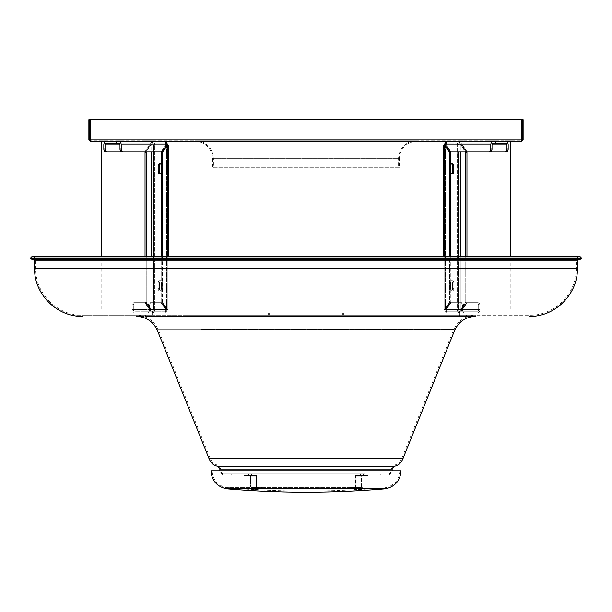 <?xml version="1.0" encoding="UTF-8"?>
<svg xmlns="http://www.w3.org/2000/svg" width="612" height="612" viewBox="0 0 612 612"><rect width="100%" height="100%" fill="white"/><g stroke="black" fill="none" stroke-linecap="round" stroke-linejoin="round"><path stroke-width="0.46" stroke-dasharray="3.06 2.29" d="M498.719 259.802L33.453 259.802L498.719 259.802M113.281 256.374L578.547 256.374L576.259 258.662L35.741 258.662L576.259 258.662L576.259 268.377L35.741 268.377L576.259 268.377C576.902 293.408 554.441 315.868 529.403 315.226L459.734 315.226L529.403 315.226M32.168 256.374L579.832 256.374M32.168 259.802L579.832 259.802M145.411 315.211L145.411 316.35L145.411 315.211L152.266 315.226L146.413 315.172M136.3 316.366L143.621 316.366M145.411 316.35L152.266 316.366L151.263 316.366L152.266 316.366L152.266 315.226L152.266 316.366M465.587 315.172L150.338 315.226L465.587 315.172L466.589 315.211L466.589 316.35L466.589 315.211M460.737 316.366L465.587 316.312M249.03 475.034L251.471 475.034L248.617 475.034L251.471 475.034L249.03 475.034L251.042 475.034L249.046 475.034L251.042 475.034L249.046 475.034L249.046 475.608L251.042 475.608L249.046 475.608L251.042 475.608L249.046 475.608L249.046 475.034M251.05 473.887L248.617 473.887L251.05 473.887M360.95 475.034L363.383 475.034L360.529 475.034L363.383 475.034L360.95 475.034L362.954 475.034L360.958 475.034L362.954 475.034L360.958 475.034L360.958 475.608L362.954 475.608L360.958 475.608L362.954 475.608L360.958 475.608L360.958 475.034M362.97 473.887L360.529 473.887L362.97 473.887M253.475 475.034L380.282 475.034L253.475 475.034M358.525 473.887L231.718 473.887L358.525 473.887M145.755 315.226L82.597 315.226L145.755 315.226M186.002 315.226L475.7 315.226L186.002 315.226M201.478 329.371L453.813 329.371L201.478 329.371M373.909 457.86L209.962 457.86L373.909 457.86M364.897 473.887L222.707 473.887L364.897 473.887M454.869 329.822L157.131 329.822M403.117 458.235L208.883 458.235M247.103 475.034L389.293 475.034L247.103 475.034M186.002 316.366L475.7 316.366M255.801 488.177L257.507 488.177L255.801 488.177M255.801 487.603L257.507 487.603L255.801 487.603M256.107 487.03L256.107 476.174A0.574 0.405 90 0 0 255.701 475.608L249.642 475.608A0.574 0.405 -90 0 1 250.04 476.174L250.04 487.03L250.04 476.174A0.574 0.405 -90 0 0 249.642 475.608L244.188 475.608L244.188 475.034L244.188 475.608L249.841 475.608L249.841 475.034L244.188 475.034L249.642 475.034A1.14 0.811 -90 0 1 250.446 476.174L250.446 487.03L250.446 476.174A1.14 0.811 -90 0 0 249.642 475.034L255.701 475.034A1.14 0.811 90 0 1 256.505 476.174A1.14 0.811 90 0 0 255.701 475.034L244.188 475.034L244.188 475.608L255.701 475.608A0.574 0.405 90 0 1 256.107 476.174L256.107 487.03A1.14 0.811 90 0 0 256.91 488.177L250.851 488.177L256.711 488.177L256.711 487.603L250.851 487.603L256.306 487.603L256.306 488.177L250.851 488.177A1.14 0.811 -90 0 1 250.04 487.03A1.14 0.811 -90 0 0 250.851 488.177L256.91 488.177A1.14 0.811 90 0 1 256.107 487.03L250.04 487.03L256.107 487.03M256.505 487.03L256.505 476.174L256.505 487.03A0.574 0.405 90 0 0 256.91 487.603L262.364 487.603L262.364 488.177L262.364 487.603L250.851 487.603A0.574 0.405 -90 0 1 250.446 487.03A0.574 0.405 -90 0 0 250.851 487.603L256.91 487.603A0.574 0.405 90 0 1 256.505 487.03L250.446 487.03L256.505 487.03M262.364 488.177L256.711 488.177L262.364 488.177L262.364 487.603L262.364 488.177M250.247 475.034L255.701 475.034L250.247 475.034L250.247 475.608L255.701 475.608L244.188 475.608L244.188 475.034L250.247 475.034L249.841 475.608L250.247 475.034M354.784 488.177L356.49 488.177L354.784 488.177M354.784 487.603L356.49 487.603L354.784 487.603M361.96 487.03L361.96 476.174A0.574 0.405 90 0 1 362.358 475.608L356.299 475.608A0.574 0.405 -90 0 0 355.893 476.174L355.893 487.03L355.893 476.174A0.574 0.405 -90 0 1 356.299 475.608L361.753 475.608L361.753 475.034L362.159 475.608L367.812 475.608L362.358 475.608A0.574 0.405 90 0 0 361.96 476.174L361.96 487.03A1.14 0.811 90 0 1 361.149 488.177L349.636 488.177L349.636 487.603L355.289 487.603L355.289 488.177L349.636 488.177L355.09 488.177A1.14 0.811 -90 0 0 355.893 487.03A1.14 0.811 -90 0 1 355.09 488.177L361.149 488.177A1.14 0.811 90 0 0 361.96 487.03L355.893 487.03L361.96 487.03M361.554 487.03L361.554 476.174A1.14 0.811 90 0 1 362.358 475.034A1.14 0.811 90 0 0 361.554 476.174L361.554 487.03A0.574 0.405 90 0 1 361.149 487.603L349.636 487.603L349.636 488.177L349.636 487.603L355.09 487.603A0.574 0.405 -90 0 0 355.495 487.03L355.495 476.174L355.495 487.03A0.574 0.405 -90 0 1 355.09 487.603L361.149 487.603A0.574 0.405 90 0 0 361.554 487.03L355.495 487.03L361.554 487.03M355.694 488.177L355.694 487.603L349.636 487.603L349.636 488.177L355.694 488.177L355.289 487.603L355.694 488.177M356.299 475.034A1.14 0.811 -90 0 0 355.495 476.174A1.14 0.811 -90 0 1 356.299 475.034L362.358 475.034L356.299 475.034M367.812 475.034L362.358 475.034L367.812 475.034L367.812 475.608L367.812 475.034L362.159 475.034L367.812 475.034L367.812 475.608L367.812 475.034M362.159 475.608L356.299 475.608L367.812 475.608L362.159 475.608L362.159 475.034L361.753 475.034L362.159 475.608M256.306 488.177L256.711 487.603L256.306 488.177M255.495 488.414L257.514 488.414M255.495 489.455L257.514 489.669L255.082 489.485L255.082 488.338L255.082 489.485M354.486 489.669L356.505 489.455L354.065 489.638L354.065 488.491L356.505 488.414L354.486 488.414M362.319 487.642L226.356 487.642L362.319 487.642M372.387 470.75L212.112 470.75L372.387 470.75M222.707 475.034L219.853 472.173L219.853 470.75L392.147 470.75L392.147 472.173L219.853 472.173L392.147 472.173L389.293 475.034M226.21 488.774L385.79 488.774M356.505 489.455L356.918 489.485L356.918 488.338L356.505 488.414M257.514 488.521L255.495 488.307M257.514 489.669L257.935 489.638L257.935 488.491L257.935 489.638M195.442 141.533A17.144 17.144 0 0 1 212.578 158.669L212.578 167.81L399.422 167.81L399.422 158.669L212.578 158.669L399.422 158.669A17.144 17.144 0 0 1 416.558 141.533L195.442 141.533L416.558 141.533M399.422 167.81L212.578 167.81M416.558 140.676A18 18 0 0 0 398.565 158.669L398.565 167.81L213.435 167.81L213.435 158.669L398.565 158.669L213.435 158.669A18 18 0 0 0 195.442 140.676L416.558 140.676L195.442 140.676M213.435 167.81L398.565 167.81M107.161 140.676L107.161 141.533L99.167 141.533L107.161 141.533L99.167 141.533L107.161 141.533L107.161 140.676L99.167 140.676L99.167 141.533L99.167 140.676L107.161 140.676M124.305 140.676L124.305 141.533L116.303 141.533L124.305 141.533L116.303 141.533L124.305 141.533L124.305 140.676L116.303 140.676L116.303 141.533L116.303 140.676L124.305 140.676M152.87 140.676L152.87 141.533L144.876 141.533L152.87 141.533L144.876 141.533L152.87 141.533L152.87 140.676L144.876 140.676L144.876 141.533L144.876 140.676L152.87 140.676M512.833 140.676L512.833 141.533L504.839 141.533L512.833 141.533L504.839 141.533L512.833 141.533L512.833 140.676L504.839 140.676L504.839 141.533L504.839 140.676L512.833 140.676M495.697 140.676L495.697 141.533L487.695 141.533L495.697 141.533L487.695 141.533L495.697 141.533L495.697 140.676L487.695 140.676L487.695 141.533L487.695 140.676L495.697 140.676M467.124 140.676L467.124 141.533L459.13 141.533L467.124 141.533L459.13 141.533L467.124 141.533L467.124 140.676L459.13 140.676L459.13 141.533L459.13 140.676L467.124 140.676M90.278 140.615L90.14 139.819L90.591 140.676L521.409 140.676L90.591 140.676L90.591 141.533L521.409 141.533L521.86 139.819L521.86 119.822L90.14 119.822L521.86 119.822L521.86 139.819L521.409 141.533L521.86 139.819L521.86 119.822L90.14 119.822L90.14 139.819L90.591 141.533L88.878 139.819L89.734 139.819L89.734 119.822L88.878 119.822L88.878 139.819M90.14 139.819L90.14 119.822L90.14 139.819L521.86 139.819M90.591 141.533L90.591 140.676L89.734 139.819M521.409 141.533L523.122 139.819L522.266 139.819L521.722 140.615M523.122 139.819L523.122 119.822L522.266 119.822L522.266 139.819M460.499 311.225L466.841 311.225L460.499 311.225M465.755 312.939L459.413 312.939L465.755 312.939M465.755 141.533L459.413 141.533L465.755 141.533M465.755 143.246L459.413 143.246L465.755 143.246M494.435 141.533L488.101 141.533L494.435 141.533M494.435 143.246L488.101 143.246L494.435 143.246M445.314 145.365L445.957 144.96A1.714 1.209 90 0 1 447.165 143.246L505.749 143.246L459.696 143.246L461.188 144.96L492.017 144.96A1.714 1.209 90 0 1 493.226 143.246L447.165 143.246A1.714 1.209 90 0 0 445.957 144.96L450.807 152.22L450.807 302.252L445.957 309.106L450.807 302.252L449.591 302.252L444.74 309.106L445.957 309.106L445.957 309.511A1.714 1.209 90 0 0 447.165 311.225L459.696 311.225L461.188 309.511L479.892 309.511L479.892 305.51A2.853 2.02 90 0 0 477.873 302.657L476.664 302.657L477.873 302.657A2.853 2.02 90 0 1 479.892 305.51L479.892 309.511L462.404 309.511L467.247 302.657L477.873 302.657L466.038 302.657L461.188 309.511L466.038 302.657L476.664 302.657A2.853 2.02 -90 0 1 478.683 305.51A2.853 2.02 -90 0 0 476.664 302.657L466.038 302.657L467.247 302.657L462.404 309.511L461.188 309.511L459.696 311.225A1.714 1.209 -90 0 1 458.48 309.511A1.714 1.209 -90 0 0 459.696 311.225L459.696 312.939L477.467 312.939A3.427 2.425 90 0 0 479.892 309.511A3.427 2.425 90 0 1 477.467 312.939L447.165 312.939A3.427 2.425 90 0 1 444.74 309.511A3.427 2.425 90 0 0 447.165 312.939L445.031 309.511L446.24 309.511L451.09 302.657L461.716 302.657L451.09 302.657L446.24 309.511L447.165 311.225L464.944 311.225A1.714 1.209 90 0 1 463.735 309.511A1.714 1.209 90 0 0 464.944 311.225L447.165 311.225L447.165 312.939L477.467 312.939L459.696 312.939A3.427 2.425 -90 0 1 457.271 309.511A3.427 2.425 -90 0 0 459.696 312.939L462.404 309.511L459.696 312.939L459.696 311.225L477.467 311.225A1.714 1.209 90 0 0 478.683 309.511A1.714 1.209 90 0 1 477.467 311.225L447.165 311.225A1.714 1.209 90 0 1 445.957 309.511L443.738 309.312L444.74 309.511L444.74 144.96L457.271 144.96A3.427 2.425 -90 0 1 459.696 141.533L505.749 141.533A3.427 2.425 90 0 1 508.174 144.96L461.188 144.96L466.038 151.814L506.155 151.814L466.038 151.814L459.696 143.246L447.165 143.246L447.165 141.533L493.226 141.533L447.165 141.533A3.427 2.425 90 0 0 444.74 144.96L446.24 144.96L447.165 143.246L459.696 143.246L459.696 141.533A3.427 2.425 -90 0 0 457.271 144.96L443.738 145.159L445.957 145.365L450.516 151.814M449.392 288.657L449.392 282.943A2.287 1.614 -90 0 1 451.006 280.656A2.287 1.614 -90 0 1 452.62 282.943L452.62 288.657A2.287 1.614 -90 0 1 451.006 290.945A2.287 1.614 -90 0 1 449.392 288.657A2.287 1.614 -90 0 0 451.006 290.945A2.287 1.614 -90 0 0 452.62 288.657L452.62 282.943A2.287 1.614 -90 0 0 451.006 280.656A2.287 1.614 -90 0 0 449.392 282.943L449.392 288.657L450.6 288.657L450.6 282.943A2.287 1.614 -90 0 1 452.214 280.656A2.287 1.614 -90 0 1 453.836 282.943L453.836 288.657A2.287 1.614 -90 0 1 452.214 290.945A2.287 1.614 -90 0 1 450.6 288.657A2.287 1.614 -90 0 0 452.214 290.945A2.287 1.614 -90 0 0 453.836 288.657L453.836 282.943A2.287 1.614 -90 0 0 452.214 280.656A2.287 1.614 -90 0 0 450.6 282.943L450.6 288.657L449.392 288.657M451.61 173.647A2.287 1.614 -90 0 1 451.006 173.816A2.287 1.614 -90 0 1 449.392 171.528L449.392 165.814A2.287 1.614 -90 0 1 451.006 163.526A2.287 1.614 -90 0 1 451.61 163.695M450.807 172.63A2.287 1.614 -90 0 1 450.6 171.528L450.6 165.814A2.287 1.614 -90 0 1 450.807 164.705M508.174 148.961L506.966 148.961L506.966 144.96A1.714 1.209 90 0 0 505.749 143.246L459.696 143.246A1.714 1.209 -90 0 0 458.48 144.96L457.271 144.96L458.48 144.96A1.714 1.209 -90 0 1 459.696 143.246L459.696 141.533L467.247 151.814L506.155 151.814A2.853 2.02 90 0 0 508.174 148.961L508.174 144.96L462.404 144.96L459.696 141.533L505.749 141.533M458.48 256.374L458.48 309.511L459.696 309.312L457.271 309.511L462.114 309.106L460.905 309.106L465.755 302.252L465.755 152.22L460.905 145.365L458.48 144.96L462.114 145.365L459.696 145.159L460.905 145.365L460.905 309.106L459.696 309.312L460.905 309.106L460.905 256.374M447.165 311.225L446.24 309.511L463.735 309.511L463.735 305.51L463.735 309.511L445.031 309.511L449.881 302.657L460.499 302.657L449.881 302.657L445.031 309.511L447.165 312.939L447.165 311.225M462.519 309.511A3.427 2.425 90 0 0 464.944 312.939A3.427 2.425 90 0 1 462.519 309.511L462.519 305.51A2.853 2.02 -90 0 0 460.499 302.657L461.716 302.657A2.853 2.02 90 0 1 463.735 305.51A2.853 2.02 90 0 0 461.716 302.657L460.499 302.657A2.853 2.02 -90 0 1 462.519 305.51L462.519 309.511L445.031 309.511L462.519 309.511M450.807 152.22L449.591 152.22L444.74 145.365L444.74 309.106L443.738 309.312L445.957 309.106L445.957 309.511L444.74 309.511L444.74 144.96M444.74 256.374L444.74 309.106L449.591 302.252L449.591 256.374M449.591 152.22L449.591 302.252L450.807 302.252L450.807 256.374M451.09 151.814L489.99 151.814L451.09 151.814L446.24 144.96L451.09 151.814L449.881 151.814L451.09 151.814M466.681 151.814L462.114 145.365L460.905 145.365L465.464 151.814M466.964 256.374L466.964 302.252L462.114 309.106L466.964 302.252L465.755 302.252L460.905 309.106L462.114 309.106L457.271 309.511L457.271 144.96L457.271 309.511L444.74 309.511L458.48 309.511L445.957 309.511L445.957 145.365L445.957 309.511L458.48 309.511L458.48 151.814M465.755 256.374L465.755 302.252L466.964 302.252L466.964 152.22L465.755 152.22M478.683 305.51L478.683 309.511L478.683 305.51L479.892 305.51L478.683 305.51M270.244 315.226L276.096 315.226L270.244 315.226M270.244 312.939L276.096 312.939L270.244 312.939M146.207 315.226L152.549 315.226L146.207 315.226M146.207 312.939L152.549 312.939L146.207 312.939M336.906 315.226L342.758 315.226L336.906 315.226M336.906 312.939L342.758 312.939L336.906 312.939M460.538 315.226L466.879 315.226L460.538 315.226M460.538 312.939L466.879 312.939L460.538 312.939M279.539 315.226L343.424 315.226L279.539 315.226M279.539 312.939L343.424 312.939L279.539 312.939M470.636 312.939L73.165 312.939L470.636 312.939M470.636 315.226L73.165 315.226L470.636 315.226M449.392 165.814L449.392 171.528A2.287 1.614 -90 0 0 451.006 173.816A2.287 1.614 -90 0 0 452.62 171.528L452.62 165.814A2.287 1.614 -90 0 0 451.006 163.526A2.287 1.614 -90 0 0 449.392 165.814L450.6 165.814L450.6 171.528A2.287 1.614 -90 0 0 452.214 173.816A2.287 1.614 -90 0 0 453.836 171.528L453.836 165.814A2.287 1.614 -90 0 0 452.214 163.526A2.287 1.614 -90 0 0 450.6 165.814L449.392 165.814M492.017 144.96L446.24 144.96L447.165 143.246L447.165 141.533L445.031 144.96L492.017 144.96L492.017 148.961L490.801 148.961A2.853 2.02 -90 0 1 488.781 151.814L449.881 151.814L445.031 144.96L490.801 144.96A3.427 2.425 90 0 1 493.226 141.533M466.964 152.22L462.114 145.365L462.114 309.106L462.114 145.365L460.905 145.365L460.905 151.814M466.038 151.814L467.247 151.814L462.404 144.96L461.188 144.96L506.966 144.96M506.966 148.961A2.853 2.02 -90 0 1 504.946 151.814M490.801 144.96L490.801 148.961M488.781 151.814L489.99 151.814A2.853 2.02 90 0 0 492.017 148.961M151.501 311.225L145.159 311.225L151.501 311.225M146.245 312.939L152.587 312.939L146.245 312.939M146.245 141.533L152.587 141.533L146.245 141.533M146.245 143.246L152.587 143.246L146.245 143.246M117.565 141.533L123.899 141.533L117.565 141.533M117.565 143.246L123.899 143.246L117.565 143.246M161.193 256.374L161.193 302.252L166.043 309.106L161.193 302.252L162.41 302.252L167.26 309.106L166.043 309.106L166.043 309.511A1.714 1.209 -90 0 1 164.835 311.225L152.304 311.225L150.812 309.511L132.108 309.511L132.108 305.51A2.853 2.02 -90 0 1 134.127 302.657L135.336 302.657L134.127 302.657A2.853 2.02 -90 0 0 132.108 305.51L132.108 309.511L149.596 309.511L144.753 302.657L134.127 302.657L145.962 302.657L150.812 309.511L145.962 302.657L135.336 302.657A2.853 2.02 90 0 0 133.317 305.51A2.853 2.02 90 0 1 135.336 302.657L145.962 302.657L144.753 302.657L149.596 309.511L150.812 309.511L152.304 311.225A1.714 1.209 90 0 0 153.52 309.511A1.714 1.209 90 0 1 152.304 311.225L152.304 312.939L134.533 312.939A3.427 2.425 -90 0 1 132.108 309.511A3.427 2.425 -90 0 0 134.533 312.939L164.835 312.939A3.427 2.425 -90 0 0 167.26 309.511A3.427 2.425 -90 0 1 164.835 312.939L166.969 309.511L165.76 309.511L160.91 302.657L150.284 302.657L160.91 302.657L165.76 309.511L164.835 311.225L147.056 311.225A1.714 1.209 -90 0 0 148.265 309.511A1.714 1.209 -90 0 1 147.056 311.225L164.835 311.225L164.835 312.939L134.533 312.939L152.304 312.939A3.427 2.425 90 0 0 154.729 309.511A3.427 2.425 90 0 1 152.304 312.939L149.596 309.511L152.304 312.939L152.304 311.225L134.533 311.225A1.714 1.209 -90 0 1 133.317 309.511A1.714 1.209 -90 0 0 134.533 311.225L164.835 311.225A1.714 1.209 -90 0 0 166.043 309.511L168.262 309.312L167.26 309.511L167.26 144.96A3.427 2.425 -90 0 0 164.835 141.533L118.774 141.533A3.427 2.425 -90 0 1 121.199 144.96L121.199 148.961L119.983 148.961L119.983 144.96L165.76 144.96L164.835 143.246L164.835 141.533L118.774 141.533M119.983 148.961A2.853 2.02 -90 0 0 122.01 151.814L162.119 151.814L166.969 144.96L165.76 144.96L164.835 143.246L118.774 143.246A1.714 1.209 -90 0 1 119.983 144.96L150.812 144.96L145.962 151.814L105.845 151.814L145.962 151.814L150.812 144.96L103.826 144.96L149.596 144.96L144.753 151.814L152.304 141.533A3.427 2.425 90 0 1 154.729 144.96L166.043 144.96L166.043 145.365L166.043 144.96A1.714 1.209 -90 0 0 164.835 143.246A1.714 1.209 -90 0 1 166.043 144.96L153.52 144.96L153.52 309.511L151.095 309.106L146.245 302.252L146.245 152.22L145.036 152.22L149.886 145.365L154.729 144.96A3.427 2.425 90 0 0 152.304 141.533L152.304 143.246L152.304 141.533L149.596 144.96L150.812 144.96L152.304 143.246A1.714 1.209 90 0 1 153.52 144.96A1.714 1.209 90 0 0 152.304 143.246L106.251 143.246L152.304 143.246L150.812 144.96L105.035 144.96A1.714 1.209 -90 0 1 106.251 143.246L164.835 143.246L152.304 143.246L164.835 143.246L164.835 141.533L106.251 141.533A3.427 2.425 -90 0 0 103.826 144.96L103.826 148.961A2.853 2.02 -90 0 0 105.845 151.814L123.219 151.814A2.853 2.02 90 0 1 121.199 148.961M106.251 141.533L164.835 141.533L166.969 144.96L165.76 144.96L160.91 151.814L122.01 151.814M162.608 288.657L162.608 282.943A2.287 1.614 90 0 0 160.994 280.656A2.287 1.614 90 0 0 159.38 282.943L159.38 288.657A2.287 1.614 90 0 0 160.994 290.945A2.287 1.614 90 0 0 162.608 288.657A2.287 1.614 90 0 1 160.994 290.945A2.287 1.614 90 0 1 159.38 288.657L159.38 282.943A2.287 1.614 90 0 1 160.994 280.656A2.287 1.614 90 0 1 162.608 282.943L162.608 288.657L161.4 288.657L161.4 282.943A2.287 1.614 90 0 0 159.786 280.656A2.287 1.614 90 0 0 158.164 282.943L158.164 288.657A2.287 1.614 90 0 0 159.786 290.945A2.287 1.614 90 0 0 161.4 288.657A2.287 1.614 90 0 1 159.786 290.945A2.287 1.614 90 0 1 158.164 288.657L158.164 282.943A2.287 1.614 90 0 1 159.786 280.656A2.287 1.614 90 0 1 161.4 282.943L161.4 288.657L162.608 288.657M159.38 165.814L159.38 171.528A2.287 1.614 90 0 0 160.994 173.816A2.287 1.614 90 0 0 162.608 171.528L162.608 165.814A2.287 1.614 90 0 0 160.994 163.526A2.287 1.614 90 0 0 159.38 165.814L158.164 165.814L158.164 171.528A2.287 1.614 90 0 0 159.786 173.816A2.287 1.614 90 0 0 161.4 171.528L161.4 165.814A2.287 1.614 90 0 0 159.786 163.526A2.287 1.614 90 0 0 158.164 165.814M121.199 144.96L168.262 145.159L166.043 145.365L161.193 152.22L161.193 302.252L162.41 302.252L162.41 152.22L161.193 152.22M164.835 311.225L165.76 309.511L148.265 309.511L148.265 305.51L148.265 309.511L166.969 309.511L162.119 302.657L151.501 302.657L162.119 302.657L166.969 309.511L164.835 312.939L164.835 311.225M149.481 309.511A3.427 2.425 -90 0 1 147.056 312.939A3.427 2.425 -90 0 0 149.481 309.511L149.481 305.51A2.853 2.02 90 0 1 151.501 302.657L150.284 302.657A2.853 2.02 -90 0 0 148.265 305.51A2.853 2.02 -90 0 1 150.284 302.657L151.501 302.657A2.853 2.02 90 0 0 149.481 305.51L149.481 309.511L166.969 309.511L149.481 309.511M167.26 256.374L167.26 309.106L168.262 309.312L166.043 309.106L166.043 309.511L167.26 309.511L167.26 144.96L152.304 145.159L167.26 144.96M162.41 256.374L162.41 302.252L167.26 309.106L167.26 145.365L162.41 152.22M119.983 144.96L165.76 144.96L160.91 151.814L162.119 151.814L123.219 151.814M107.054 151.814A2.853 2.02 90 0 1 105.035 148.961L103.826 148.961M105.035 144.96L105.035 148.961M145.036 152.22L145.036 302.252L146.245 302.252L151.095 309.106L149.886 309.106L149.886 145.365L152.304 145.159L149.886 145.365L149.886 309.106L145.036 302.252L149.886 309.106L154.729 309.511L154.729 144.96L154.729 309.511L167.26 309.511L153.52 309.511L166.043 309.511L166.043 145.365L166.043 309.511L153.52 309.511L153.52 256.374M146.245 152.22L146.536 151.814M133.317 305.51L133.317 309.511L133.317 305.51L132.108 305.51L133.317 305.51M160.39 163.695A2.287 1.614 90 0 1 160.994 163.526A2.287 1.614 90 0 1 162.608 165.814L162.608 171.528A2.287 1.614 90 0 1 160.994 173.816A2.287 1.614 90 0 1 160.39 173.647M161.193 164.705A2.287 1.614 90 0 1 161.4 165.814L161.4 171.528A2.287 1.614 90 0 1 161.193 172.63M153.52 151.814L153.52 144.96L151.095 145.365L151.095 151.814M145.319 151.814L149.886 145.365L151.095 145.365L151.095 256.374M146.245 256.374L146.245 302.252L145.036 302.252L145.036 256.374M166.686 145.365L166.043 145.365L161.484 151.814M104.025 308.938L507.975 308.938L104.025 308.938L104.025 141.533L507.975 141.533L104.025 141.533M507.975 308.938L507.975 141.533M101.164 308.938L510.836 308.938L101.164 308.938L101.164 256.374M510.836 308.938L510.836 256.374M510.836 141.533L101.164 141.533L510.836 141.533M34.601 260.949L577.399 260.949M30.6 257.95L581.4 257.95M30.6 258.233L581.4 258.233M368.37 465.112L217.796 465.112L368.37 465.112M245.894 469.029L391.007 469.029L245.894 469.029M366.106 472.173L220.993 472.173L366.106 472.173M577.399 268.377L34.601 268.377M394.434 466.229L217.566 466.229M392.147 469.029L219.853 469.029M250.04 476.174L256.107 476.174L250.04 476.174M250.446 476.174L256.505 476.174L250.446 476.174M355.893 476.174L361.96 476.174L355.893 476.174M355.495 476.174L361.554 476.174L355.495 476.174M445.957 144.96L445.957 309.511L445.957 144.96L458.48 144.96L445.957 144.96M463.735 305.51L462.519 305.51L463.735 305.51M478.683 309.511L461.188 309.511L478.683 309.511M450.6 171.528L449.392 171.528L450.6 171.528M453.836 288.657L452.62 288.657L453.836 288.657M453.836 282.943L452.62 282.943L453.836 282.943M450.6 282.943L449.392 282.943L450.6 282.943M453.836 165.814L452.62 165.814M453.836 171.528L452.62 171.528M166.043 144.96L166.043 309.511L166.043 144.96M148.265 305.51L149.481 305.51L148.265 305.51M133.317 309.511L150.812 309.511L133.317 309.511M161.4 165.814L162.608 165.814L161.4 165.814M161.4 171.528L162.608 171.528L161.4 171.528M158.164 171.528L159.38 171.528M158.164 288.657L159.38 288.657L158.164 288.657M158.164 282.943L159.38 282.943L158.164 282.943M161.4 282.943L162.608 282.943L161.4 282.943M459.734 315.226L459.734 316.366L459.734 315.226M248.617 473.887L248.617 475.034L248.617 473.887M360.529 473.887L360.529 475.034L360.529 473.887M231.718 473.887L231.718 475.034M33.453 256.374L35.741 258.662L35.741 268.377C35.098 293.408 57.559 315.868 82.597 315.226M389.293 473.887L391.007 472.173L391.007 469.029L394.204 465.112C398.16 464.148 400.776 461.731 402.038 457.86L453.813 329.371C458.334 320.374 465.633 315.654 475.7 315.226M222.707 473.887L220.993 472.173L220.993 469.029L217.796 465.112C213.84 464.148 211.224 461.731 209.962 457.86L158.187 329.371C153.666 320.374 146.367 315.654 136.3 315.226M380.282 473.887L380.282 475.034M363.383 473.887L363.383 475.034L363.383 473.887M251.471 473.887L251.471 475.034L251.471 473.887M257.507 487.603L257.507 488.177L257.507 487.603M251.042 475.034L251.042 475.608L251.042 475.034M255.51 487.603L255.51 488.177L255.51 487.603M354.493 487.603L354.493 488.177L354.493 487.603M362.954 475.034L362.954 475.608L362.954 475.034M356.49 487.603L356.49 488.177L356.49 487.603M354.065 489.638L354.065 488.491M399.888 470.75C399.231 479.823 394.48 485.454 385.644 487.642A935.289 935.289 0 0 1 226.356 487.642C217.52 485.454 212.769 479.823 212.112 470.75M356.918 489.485L356.918 488.338M459.413 312.939L459.413 311.225L459.413 312.939M459.413 143.246L459.413 141.533L459.413 143.246M488.101 143.246L488.101 141.533L488.101 143.246M443.738 256.374L443.738 145.159M445.452 145.159L445.452 309.312L445.452 145.159M495.529 143.246L495.529 141.533L495.529 143.246M466.841 143.246L466.841 141.533L466.841 143.246M466.841 312.939L466.841 311.225L466.841 312.939M452.214 163.526L451.006 163.526L452.214 163.526M452.214 173.816L451.006 173.816L452.214 173.816M452.214 290.945L451.006 290.945L452.214 290.945M452.214 280.656L451.006 280.656L452.214 280.656M269.242 312.939L269.242 315.226L269.242 312.939M145.12 312.939L145.12 315.226L145.12 312.939M335.904 312.939L335.904 315.226L335.904 312.939M459.451 312.939L459.451 315.226L459.451 312.939M268.576 312.939L268.576 315.226M538.835 312.939L538.835 315.226M73.165 312.939L73.165 315.226M343.424 312.939L343.424 315.226M466.879 312.939L466.879 315.226L466.879 312.939M342.758 312.939L342.758 315.226L342.758 312.939M152.549 312.939L152.549 315.226L152.549 312.939M276.096 312.939L276.096 315.226L276.096 312.939M152.587 312.939L152.587 311.225L152.587 312.939M152.587 143.246L152.587 141.533L152.587 143.246M123.899 143.246L123.899 141.533L123.899 143.246M168.262 145.159L168.262 256.374M166.548 145.159L166.548 309.312L166.548 145.159M116.471 143.246L116.471 141.533L116.471 143.246M145.159 143.246L145.159 141.533L145.159 143.246M145.159 312.939L145.159 311.225L145.159 312.939M159.786 163.526L160.994 163.526L159.786 163.526M159.786 173.816L160.994 173.816L159.786 173.816M159.786 290.945L160.994 290.945L159.786 290.945M159.786 280.656L160.994 280.656L159.786 280.656"/><path stroke-width="0.92" d="M578.547 256.374L113.281 256.374M30.6 257.95L581.4 257.95L579.832 256.374L32.168 256.374L30.6 257.95L32.168 259.802L579.832 259.802L581.4 258.233L30.6 258.233M143.621 316.366L136.3 316.366C145.878 316.779 152.824 321.262 157.131 329.822L454.869 329.822C459.176 321.262 466.122 316.779 475.7 316.366L146.413 316.312M460.737 316.366L466.589 316.35M152.266 316.366L186.002 316.366M219.853 469.029L392.147 469.029L392.147 470.75L401.028 470.75L210.972 470.75L219.853 470.75L219.853 469.029L217.566 466.229C213.198 465.174 210.298 462.504 208.883 458.235L403.117 458.235L454.869 329.822M255.495 489.562L255.082 489.485M354.486 489.669L356.505 489.455L354.486 489.562M385.79 488.774L226.21 488.774A936.429 936.429 0 0 0 385.79 488.774C395.245 486.464 400.325 480.451 401.028 470.75M257.514 489.562L257.935 489.638M521.409 141.533L90.591 141.533L90.14 139.819L90.14 119.822L521.86 119.822L521.86 139.819L521.409 141.533L523.122 139.819L522.266 139.819L522.266 119.822L523.122 119.822L523.122 139.819M90.591 140.676L89.734 139.819L88.878 139.819L90.591 141.533M88.878 139.819L88.878 119.822L89.734 119.822L89.734 139.819M521.409 140.676L522.266 139.819M505.749 143.246L493.226 143.246A1.714 1.209 90 0 0 492.017 144.96L506.966 144.96A1.714 1.209 90 0 0 505.749 143.246M451.61 163.695A2.287 1.614 -90 0 1 452.62 165.814L452.62 171.528A2.287 1.614 -90 0 1 451.61 173.647M450.807 164.705A2.287 1.614 -90 0 1 452.214 163.526A2.287 1.614 -90 0 1 453.836 165.814L453.836 171.528A2.287 1.614 -90 0 1 452.214 173.816A2.287 1.614 -90 0 1 450.807 172.63M488.781 151.814A2.853 2.02 -90 0 0 490.801 148.961L492.017 148.961A2.853 2.02 90 0 1 489.99 151.814L449.881 151.814L444.74 144.96A3.427 2.425 90 0 1 447.165 141.533L445.031 144.96L490.801 144.96A3.427 2.425 90 0 1 493.226 141.533M444.74 144.96L443.738 145.159L445.314 145.365M449.591 256.374L449.591 152.22L450.807 152.22L450.807 256.374M444.74 256.374L444.74 145.365L449.591 152.22M450.516 151.814L450.807 152.22M490.801 148.961L490.801 144.96M492.017 148.961L492.017 144.96M508.174 148.961A2.853 2.02 90 0 1 506.155 151.814L504.946 151.814A2.853 2.02 -90 0 0 506.966 148.961L508.174 148.961L508.174 144.96A3.427 2.425 90 0 0 505.749 141.533M504.946 151.814L466.038 151.814M506.966 144.96L506.966 148.961M465.755 256.374L465.755 152.22L466.964 152.22L466.681 151.814M466.964 152.22L466.964 256.374M465.755 152.22L465.464 151.814M118.774 143.246L106.251 143.246A1.714 1.209 -90 0 0 105.035 144.96L119.983 144.96A1.714 1.209 -90 0 0 118.774 143.246M160.39 173.647A2.287 1.614 90 0 1 159.38 171.528L159.38 165.814A2.287 1.614 90 0 1 160.39 163.695M161.193 172.63A2.287 1.614 90 0 1 159.786 173.816A2.287 1.614 90 0 1 158.164 171.528L158.164 165.814A2.287 1.614 90 0 1 159.786 163.526A2.287 1.614 90 0 1 161.193 164.705M118.774 141.533A3.427 2.425 -90 0 1 121.199 144.96L167.26 144.96A3.427 2.425 -90 0 0 164.835 141.533L166.969 144.96L162.119 151.814L105.845 151.814A2.853 2.02 -90 0 1 103.826 148.961L103.826 144.96A3.427 2.425 -90 0 1 106.251 141.533M145.036 256.374L145.036 152.22L146.245 152.22L146.245 256.374M145.319 151.814L145.036 152.22M146.536 151.814L146.245 152.22M103.826 148.961L105.035 148.961L105.035 144.96M105.035 148.961A2.853 2.02 90 0 0 107.054 151.814M121.199 144.96L121.199 148.961A2.853 2.02 90 0 0 123.219 151.814M122.01 151.814A2.853 2.02 -90 0 1 119.983 148.961L121.199 148.961M119.983 144.96L119.983 148.961M161.193 256.374L161.193 152.22L162.41 152.22L167.26 145.365L168.262 145.159L167.26 144.96M167.26 256.374L167.26 145.365L166.686 145.365M162.41 152.22L162.41 256.374M161.193 152.22L161.484 151.814M510.836 256.374L510.836 141.533M101.164 256.374L101.164 141.533M34.601 260.949L34.601 268.377L577.399 268.377L577.399 260.949L34.601 260.949L33.453 259.802M217.566 466.229L394.434 466.229C398.802 465.174 401.702 462.504 403.117 458.235M521.86 139.819L90.14 139.819M458.48 151.814L458.48 256.374M460.905 256.374L460.905 151.814M453.836 165.814L452.62 165.814M453.836 171.528L452.62 171.528M153.52 151.814L153.52 256.374M151.095 151.814L151.095 256.374M158.164 165.814L159.38 165.814M158.164 171.528L159.38 171.528M577.399 268.377C578.065 294.02 555.053 317.031 529.403 316.366M392.147 469.029L394.434 466.229M208.883 458.235L157.131 329.822M34.601 268.377C33.935 294.02 56.947 317.031 82.597 316.366M577.399 260.949L578.547 259.802M210.972 470.75C211.675 480.451 216.755 486.464 226.21 488.774M443.738 145.159L443.738 256.374M168.262 256.374L168.262 145.159"/></g></svg>
